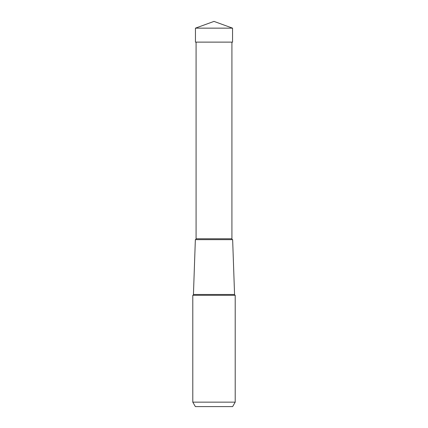 <?xml version="1.0" encoding="UTF-8"?>
<svg xmlns="http://www.w3.org/2000/svg" width="428" height="428" viewBox="0 0 428 428"><rect width="100%" height="100%" fill="white"/><g stroke="black" fill="none" stroke-linecap="round" stroke-linejoin="round"><path stroke-width="0.64" d="M214 21.4L195.446 28.152L232.554 28.152L214 21.4L195.446 28.152L195.446 42.121L195.446 28.152M232.554 28.152L232.554 42.121L195.446 42.121M195.366 406.6L232.634 406.6L195.366 406.6L192.798 402.149L192.798 295.299L235.202 295.299L235.202 402.149L232.634 406.6M235.202 402.149L192.798 402.149M235.202 295.299A0.888 0.888 0 0 1 234.56 294.475L232.645 239.648L195.355 239.648L232.645 239.648A0.888 0.888 0 0 1 231.917 238.771L231.917 42.121L196.083 42.121L196.083 238.771A0.888 0.888 0 0 1 195.355 239.648L193.44 294.475A0.888 0.888 0 0 1 192.798 295.299M234.56 294.475L193.44 294.475M231.917 238.771L196.083 238.771"/></g></svg>
